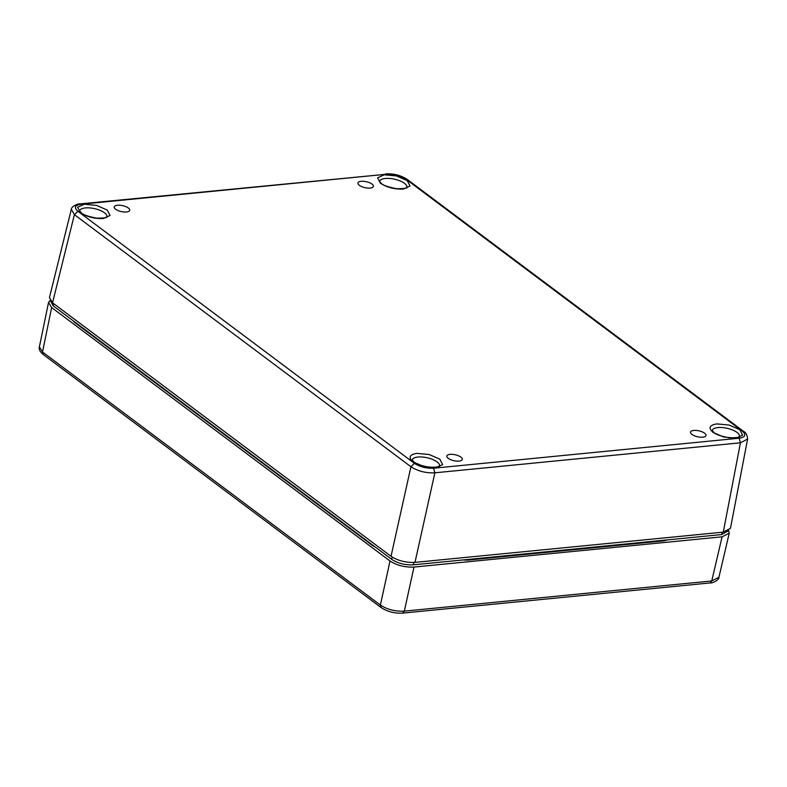 <?xml version="1.0" encoding="UTF-8"?>
<svg xmlns="http://www.w3.org/2000/svg" width="787" height="787" viewBox="0 0 787 787"><rect width="100%" height="100%" fill="white"/><g stroke="black" fill="none" stroke-linecap="round" stroke-linejoin="round"><path stroke-width="1.18" d="M381.183 607.633L380.377 605.065C387.253 609.532 395.231 611.558 404.331 611.145L402.59 613.112M43.206 354.484C39.96 351.72 38.691 349.192 39.38 346.9L42.508 351.996L43.206 354.494L381.085 607.564M728.683 530.605L729.234 533.173L722.082 536.823L711.753 580.954L718.915 577.314C719.387 579.665 712.865 583.374 710.12 582.931L711.753 580.954L404.331 611.145L413.972 567.073C404.892 567.437 396.904 565.41 390.018 561.003L51.657 307.56L48.528 302.454L50.122 300.368M722.082 536.823L413.972 567.073M63.708 313.679A3.502 1.348 -167.6 0 1 62.389 312.695M667.199 539.912A17.53 6.739 -167.6 0 1 662.664 540.974L470.449 559.842A17.58 6.758 -167.6 0 1 463.297 559.931M375.507 547.221A17.53 6.739 -167.6 0 1 371.917 545.066L75.355 322.945A17.53 6.739 -167.6 0 1 73.034 320.663M386.142 555.189A3.502 1.348 -167.6 0 1 384.833 554.205M80.431 212.697L77.618 207.266L84.337 204.246L96.594 205.407L107.248 210.07L110.052 215.5L103.363 218.52C94.676 218.865 87.023 216.927 80.431 212.697M413.018 461.812C408.109 457.414 409.397 454.601 416.894 453.361L429.161 454.512L439.835 459.175L442.648 464.605L435.978 467.626L423.691 466.475L413.018 461.812M691.93 434.424A7.919 3.04 -167.6 0 1 690.524 432.142A7.919 3.04 -167.6 0 1 698.915 430.833A7.919 3.04 -167.6 0 1 705.978 435.545A7.919 3.04 -167.6 0 1 700.253 437.178A7.919 3.04 -167.6 0 1 691.93 434.424M359.344 185.309A7.919 3.04 -167.6 0 1 357.928 183.037A7.919 3.04 -167.6 0 1 366.329 181.718A7.919 3.04 -167.6 0 1 373.392 186.44A7.919 3.04 -167.6 0 1 367.667 188.063A7.919 3.04 -167.6 0 1 359.344 185.309M448.256 458.349A7.919 3.04 -167.6 0 1 446.839 456.076A7.919 3.04 -167.6 0 1 455.23 454.758A7.919 3.04 -167.6 0 1 462.294 459.47A7.919 3.04 -167.6 0 1 456.568 461.103A7.919 3.04 -167.6 0 1 448.256 458.349M115.659 209.244A7.919 3.04 -167.6 0 1 114.243 206.961A7.919 3.04 -167.6 0 1 122.644 205.653A7.919 3.04 -167.6 0 1 129.707 210.365A7.919 3.04 -167.6 0 1 123.982 211.988A7.919 3.04 -167.6 0 1 115.659 209.244M713.002 432.358C708.093 427.961 709.382 425.147 716.878 423.898L729.146 425.059L739.819 429.722L742.633 435.152L735.963 438.172L723.676 437.021L713.002 432.358M380.416 183.243L377.603 177.813L384.312 174.793L396.579 175.954L407.233 180.617L410.037 186.047L403.347 189.067C394.651 189.411 387.007 187.473 380.416 183.243M739.131 438.211C745.397 437.169 746.479 434.817 742.367 431.148L405.826 179.072C400.317 175.54 393.933 173.917 386.663 174.212L81.12 204.217C74.854 205.25 73.771 207.611 77.874 211.28L414.415 463.346C419.924 466.878 426.318 468.501 433.578 468.216L739.131 438.211L740.439 442.806L723.283 532.12L730.454 528.362L747.62 439.028L740.439 442.806L434.886 472.81C425.787 473.194 417.808 471.167 410.932 466.73L414.415 463.346M747.65 438.841L747.62 439.038C747.207 434.975 745.928 432.466 743.784 431.502L742.367 431.148M77.874 211.28L74.391 214.654L71.351 209.244M386.663 174.212L80.077 203.892C77.323 203.449 70.84 207.148 71.302 209.431L49.443 297.575L52.542 302.779L391.031 556.311C397.927 560.728 405.905 562.744 414.985 562.39L723.283 532.12M728.191 530.881L721.669 534.56L413.283 564.84C405.098 565.184 397.907 563.364 391.719 559.37L53.162 305.789L50.427 300.791M390.018 561.003L380.377 605.065L42.508 351.996L51.657 307.56M104.464 212.775A13.979 5.371 -167.6 0 1 106.953 216.848C105.379 216.307 111.665 218.107 96.712 218.166C88.006 216.474 82.871 214.684 81.307 212.795L79.635 210.847A13.979 5.371 -167.6 0 1 85.36 207.925A13.979 5.371 -167.6 0 1 104.464 212.775M437.051 461.88A13.979 5.371 -167.6 0 1 439.53 465.973C437.975 465.412 444.252 467.222 429.308 467.281C420.602 465.579 415.467 463.789 413.893 461.91L412.231 459.952A13.979 5.371 -167.6 0 1 422.275 457.021A13.979 5.371 -167.6 0 1 437.051 461.88M712.215 430.519A13.979 5.371 -167.6 0 1 722.259 427.567A13.979 5.371 -167.6 0 1 737.035 432.427A13.979 5.371 -167.6 0 1 739.514 436.519M404.439 183.312A13.979 5.371 -167.6 0 1 406.928 187.385C405.364 186.844 411.65 188.654 396.697 188.713C387.991 187.021 382.856 185.23 381.292 183.341L379.619 181.384A13.979 5.371 -167.6 0 1 385.335 178.472A13.979 5.371 -167.6 0 1 404.439 183.312M433.578 468.216L434.886 472.81L414.985 562.39M52.542 302.779L74.391 214.654L410.932 466.73L391.031 556.311M80.077 203.892L81.12 204.217M385.63 173.888L385.62 173.888C393.716 173.465 400.917 175.314 407.243 179.436L405.826 179.072M391.719 559.37L392.182 557.107M413.834 562.479L413.283 564.84M722.21 532.228L721.669 534.56M53.614 303.585L53.162 305.789M76.359 323.693L76.378 323.172M468.176 560.059L468.422 559.429M661.719 541.062L661.975 540.423M710.11 582.931L402.688 613.112C394.73 613.565 387.529 611.715 381.075 607.554M48.528 302.454L39.38 346.9M729.234 533.173L718.915 577.314M739.505 436.559L739.524 436.51C737.95 435.959 744.236 437.759 729.293 437.818C720.587 436.126 715.442 434.335 713.878 432.447L712.205 430.558M407.233 179.426L743.774 431.502"/></g></svg>
